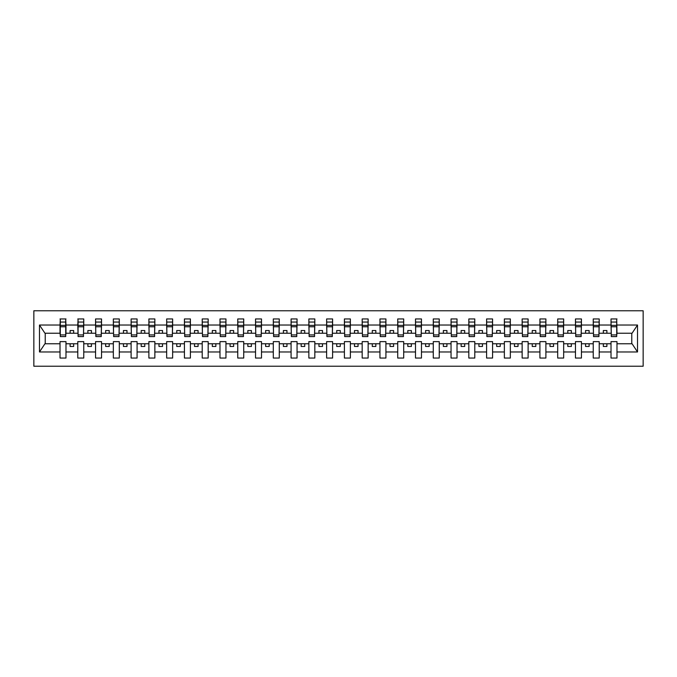 <?xml version="1.0" encoding="UTF-8"?>
<svg xmlns="http://www.w3.org/2000/svg" width="677" height="677" viewBox="0 0 677 677"><rect width="100%" height="100%" fill="white"/><g stroke="black" fill="none" stroke-linecap="round" stroke-linejoin="round"><path stroke-width="1.02" d="M33.85 366.232L643.15 366.232L643.15 310.768L33.85 310.768L33.85 366.232M616.705 335.369L616.984 333.236L632.064 333.236L637.522 325.028L637.522 351.972L616.984 351.972L616.984 341.631L611.018 341.631L611.018 343.764L599.213 343.764L599.213 341.631L593.238 341.631L593.238 343.764L581.441 343.764L581.441 341.631L575.467 341.631L575.467 343.764L563.662 343.764L563.662 341.631L557.696 341.631L557.696 343.764L545.89 343.764L545.89 341.631L539.916 341.631L539.916 343.764L528.119 343.764L528.119 341.631L522.145 341.631L522.145 343.764L510.34 343.764L510.34 341.631L504.365 341.631L504.365 343.764L492.568 343.764L492.568 341.631L486.594 341.631L486.594 343.764L474.789 343.764L474.789 341.631L468.822 341.631L468.822 343.764L457.017 343.764L457.017 341.631L451.043 341.631L451.043 343.764L439.246 343.764L439.246 341.631L433.272 341.631L433.272 343.764L421.466 343.764L421.466 341.631L415.5 341.631L415.5 343.764L403.695 343.764L403.695 341.631L397.721 341.631L397.721 343.764L385.924 343.764L385.924 341.631L379.949 341.631L379.949 343.764L368.144 343.764L368.144 341.631L362.178 341.631L362.178 343.764L350.373 343.764L350.373 341.631L344.398 341.631L344.398 343.764L332.602 343.764L332.602 341.631L326.627 341.631L326.627 343.764L314.822 343.764L314.822 341.631L308.856 341.631L308.856 343.764L297.051 343.764L297.051 341.631L291.076 341.631L291.076 343.764L279.279 343.764L279.279 341.631L273.305 341.631L273.305 343.764L261.5 343.764L261.5 341.631L255.534 341.631L255.534 343.764L243.728 343.764L243.728 341.631L237.754 341.631L237.754 343.764L225.957 343.764L225.957 341.631L219.983 341.631L219.983 343.764L208.177 343.764L208.177 341.631L202.211 341.631L202.211 343.764L190.406 343.764L190.406 341.631L184.432 341.631L184.432 343.764L172.635 343.764L172.635 341.631L166.66 341.631L166.66 343.764L154.855 343.764L154.855 341.631L148.881 341.631L148.881 343.764L137.084 343.764L137.084 341.631L131.11 341.631L131.11 343.764L119.304 343.764L119.304 341.631L113.338 341.631L113.338 343.764L101.533 343.764L101.533 341.631L95.559 341.631L95.559 343.764L83.762 343.764L83.762 341.631L77.787 341.631L77.787 343.764L65.982 343.764L65.982 341.631L60.016 341.631L60.016 343.764L44.936 343.764L39.478 351.972L39.478 325.028L44.936 333.236L60.016 333.236L60.016 325.028L39.478 325.028M616.984 351.972L616.984 358.048L611.018 358.048L611.018 343.764M611.018 351.972L599.213 351.972L599.213 358.048L593.238 358.048L593.238 343.764M599.213 351.972L599.213 343.764M593.238 351.972L581.441 351.972L581.441 358.048L575.467 358.048L575.467 343.764M581.441 351.972L581.441 343.764M575.467 351.972L563.662 351.972L563.662 358.048L557.696 358.048L557.696 343.764M563.662 351.972L563.662 343.764M557.696 351.972L545.89 351.972L545.89 358.048L539.916 358.048L539.916 343.764M545.89 351.972L545.89 343.764M539.916 351.972L528.119 351.972L528.119 358.048L522.145 358.048L522.145 343.764M528.119 351.972L528.119 343.764M522.145 351.972L510.34 351.972L510.34 358.048L504.365 358.048L504.365 343.764M510.34 351.972L510.34 343.764M504.365 351.972L492.568 351.972L492.568 358.048L486.594 358.048L486.594 343.764M492.568 351.972L492.568 343.764M486.594 351.972L474.789 351.972L474.789 358.048L468.822 358.048L468.822 343.764M474.789 351.972L474.789 343.764M468.822 351.972L457.017 351.972L457.017 358.048L451.043 358.048L451.043 343.764M457.017 351.972L457.017 343.764M451.043 351.972L439.246 351.972L439.246 358.048L433.272 358.048L433.272 343.764M439.246 351.972L439.246 343.764M433.272 351.972L421.466 351.972L421.466 358.048L415.5 358.048L415.5 343.764M421.466 351.972L421.466 343.764M415.5 351.972L403.695 351.972L403.695 358.048L397.721 358.048L397.721 343.764M403.695 351.972L403.695 343.764M397.721 351.972L385.924 351.972L385.924 358.048L379.949 358.048L379.949 343.764M385.924 351.972L385.924 343.764M379.949 351.972L368.144 351.972L368.144 358.048L362.178 358.048L362.178 343.764M368.144 351.972L368.144 343.764M362.178 351.972L350.373 351.972L350.373 358.048L344.398 358.048L344.398 343.764M350.373 351.972L350.373 343.764M344.398 351.972L332.602 351.972L332.602 358.048L326.627 358.048L326.627 343.764M332.602 351.972L332.602 343.764M326.627 351.972L314.822 351.972L314.822 358.048L308.856 358.048L308.856 343.764M314.822 351.972L314.822 343.764M308.856 351.972L297.051 351.972L297.051 358.048L291.076 358.048L291.076 343.764M297.051 351.972L297.051 343.764M291.076 351.972L279.279 351.972L279.279 358.048L273.305 358.048L273.305 343.764M279.279 351.972L279.279 343.764M273.305 351.972L261.5 351.972L261.5 358.048L255.534 358.048L255.534 343.764M261.5 351.972L261.5 343.764M255.534 351.972L243.728 351.972L243.728 358.048L237.754 358.048L237.754 343.764M243.728 351.972L243.728 343.764M237.754 351.972L225.957 351.972L225.957 358.048L219.983 358.048L219.983 343.764M225.957 351.972L225.957 343.764M219.983 351.972L208.177 351.972L208.177 358.048L202.211 358.048L202.211 343.764M208.177 351.972L208.177 343.764M202.211 351.972L190.406 351.972L190.406 358.048L184.432 358.048L184.432 343.764M190.406 351.972L190.406 343.764M184.432 351.972L172.635 351.972L172.635 358.048L166.66 358.048L166.66 343.764M172.635 351.972L172.635 343.764M166.66 351.972L154.855 351.972L154.855 358.048L148.881 358.048L148.881 343.764M154.855 351.972L154.855 343.764M148.881 351.972L137.084 351.972L137.084 358.048L131.11 358.048L131.11 343.764M137.084 351.972L137.084 343.764M131.11 351.972L119.304 351.972L119.304 358.048L113.338 358.048L113.338 343.764M119.304 351.972L119.304 343.764M113.338 351.972L101.533 351.972L101.533 358.048L95.559 358.048L95.559 343.764M101.533 351.972L101.533 343.764M95.559 351.972L83.762 351.972L83.762 358.048L77.787 358.048L77.787 343.764M83.762 351.972L83.762 343.764M611.297 334.929L616.705 334.929L616.705 336.579L611.297 336.579L611.018 318.952L611.018 325.028L599.213 325.028L598.925 335.369M611.297 335.369L611.018 325.028M593.526 334.929L598.925 334.929L598.925 336.579L593.526 336.579L593.238 318.952L593.238 325.028L581.441 325.028L581.154 335.369M593.526 335.369L593.238 325.028M575.746 334.929L581.154 334.929L581.154 336.579L575.746 336.579L575.467 318.952L575.467 325.028L563.662 325.028L563.382 335.369M575.746 335.369L575.467 325.028M557.975 334.929L563.382 334.929L563.382 336.579L557.975 336.579L557.696 318.952L557.696 325.028L545.89 325.028L545.603 335.369M557.975 335.369L557.696 325.028M540.204 334.929L545.603 334.929L545.603 336.579L540.204 336.579L539.916 318.952L539.916 325.028L528.119 325.028L527.832 335.369M540.204 335.369L539.916 325.028M522.424 334.929L527.832 334.929L527.832 336.579L522.424 336.579L522.145 318.952L522.145 325.028L510.34 325.028L510.06 335.369M522.424 335.369L522.145 325.028M504.653 334.929L510.06 334.929L510.06 336.579L504.653 336.579L504.365 318.952L504.365 325.028L492.568 325.028L492.281 335.369M504.653 335.369L504.365 325.028M486.881 334.929L492.281 334.929L492.281 336.579L486.881 336.579L486.594 318.952L486.594 325.028L474.789 325.028L474.509 335.369M486.881 335.369L486.594 325.028M469.102 334.929L474.509 334.929L474.509 336.579L469.102 336.579L468.822 318.952L468.822 325.028L457.017 325.028L456.738 335.369M469.102 335.369L468.822 325.028M451.331 334.929L456.738 334.929L456.738 336.579L451.331 336.579L451.043 318.952L451.043 325.028L439.246 325.028L438.958 335.369M451.331 335.369L451.043 325.028M433.559 334.929L438.958 334.929L438.958 336.579L433.559 336.579L433.272 318.952L433.272 325.028L421.466 325.028L421.187 335.369M433.559 335.369L433.272 325.028M415.78 334.929L421.187 334.929L421.187 336.579L415.78 336.579L415.5 318.952L415.5 325.028L403.695 325.028L403.407 335.369M415.78 335.369L415.5 325.028M398.008 334.929L403.407 334.929L403.407 336.579L398.008 336.579L397.721 318.952L397.721 325.028L385.924 325.028L385.636 335.369M398.008 335.369L397.721 325.028M380.237 334.929L385.636 334.929L385.636 336.579L380.237 336.579L379.949 318.952L379.949 325.028L368.144 325.028L367.865 335.369M380.237 335.369L379.949 325.028M362.457 334.929L367.865 334.929L367.865 336.579L362.457 336.579L362.178 318.952L362.178 325.028L350.373 325.028L350.085 335.369M362.457 335.369L362.178 325.028M344.686 334.929L350.085 334.929L350.085 336.579L344.686 336.579L344.398 318.952L344.398 325.028L332.602 325.028L332.314 335.369M344.686 335.369L344.398 325.028M326.915 334.929L332.314 334.929L332.314 336.579L326.915 336.579L326.627 318.952L326.627 325.028L314.822 325.028L314.543 335.369M326.915 335.369L326.627 325.028M309.135 334.929L314.543 334.929L314.543 336.579L309.135 336.579L308.856 318.952L308.856 325.028L297.051 325.028L296.763 335.369M309.135 335.369L308.856 325.028M291.364 334.929L296.763 334.929L296.763 336.579L291.364 336.579L291.076 318.952L291.076 325.028L279.279 325.028L278.992 335.369M291.364 335.369L291.076 325.028M273.593 334.929L278.992 334.929L278.992 336.579L273.593 336.579L273.305 318.952L273.305 325.028L261.5 325.028L261.22 335.369M273.593 335.369L273.305 325.028M255.813 334.929L261.22 334.929L261.22 336.579L255.813 336.579L255.534 318.952L255.534 325.028L243.728 325.028L243.441 335.369M255.813 335.369L255.534 325.028M238.042 334.929L243.441 334.929L243.441 336.579L238.042 336.579L237.754 318.952L237.754 325.028L225.957 325.028L225.669 335.369M238.042 335.369L237.754 325.028M220.262 334.929L225.669 334.929L225.669 336.579L220.262 336.579L219.983 318.952L219.983 325.028L208.177 325.028L207.898 335.369M220.262 335.369L219.983 325.028M202.491 334.929L207.898 334.929L207.898 336.579L202.491 336.579L202.211 318.952L202.211 325.028L190.406 325.028L190.119 335.369M202.491 335.369L202.211 325.028M184.719 334.929L190.119 334.929L190.119 336.579L184.719 336.579L184.432 318.952L184.432 325.028L172.635 325.028L172.347 335.369M184.719 335.369L184.432 325.028M166.94 334.929L172.347 334.929L172.347 336.579L166.94 336.579L166.66 318.952L166.66 325.028L154.855 325.028L154.576 335.369M166.94 335.369L166.66 325.028M149.168 334.929L154.576 334.929L154.576 336.579L149.168 336.579L148.881 318.952L148.881 325.028L137.084 325.028L136.796 335.369M149.168 335.369L148.881 325.028M131.397 334.929L136.796 334.929L136.796 336.579L131.397 336.579L131.11 318.952L131.11 325.028L119.304 325.028L119.025 335.369M131.397 335.369L131.11 325.028M113.618 334.929L119.025 334.929L119.025 336.579L113.618 336.579L113.338 318.952L113.338 325.028L101.533 325.028L101.254 335.369M113.618 335.369L113.338 325.028M95.846 334.929L101.254 334.929L101.254 336.579L95.846 336.579L95.559 318.952L95.559 325.028L83.762 325.028L83.474 335.369M95.846 335.369L95.559 325.028M78.075 334.929L83.474 334.929L83.474 336.579L78.075 336.579L78.075 318.952L77.787 325.028L65.982 325.028L65.703 318.952L65.703 336.579L60.295 336.579L60.295 326.771L65.703 326.771M78.075 335.369L77.787 325.028M77.787 351.972L65.982 351.972L65.982 358.048L60.016 358.048L60.016 343.764M65.982 351.972L65.982 343.764M60.295 326.771L60.295 318.952L60.016 325.028M60.016 333.236L60.295 335.369M616.984 333.236L616.705 318.952L616.705 334.929M593.238 318.952L599.213 318.952L599.213 325.028M575.467 318.952L581.441 318.952L581.441 325.028M557.696 318.952L563.662 318.952L563.662 325.028M539.916 318.952L545.89 318.952L545.89 325.028M522.145 318.952L528.119 318.952L528.119 325.028M504.365 318.952L510.34 318.952L510.34 325.028M486.594 318.952L492.568 318.952L492.568 325.028M468.822 318.952L474.789 318.952L474.789 325.028M451.043 318.952L457.017 318.952L457.017 325.028M433.272 318.952L439.246 318.952L439.246 325.028M415.5 318.952L421.466 318.952L421.466 325.028M397.721 318.952L403.695 318.952L403.695 325.028M379.949 318.952L385.924 318.952L385.924 325.028M362.178 318.952L368.144 318.952L368.144 325.028M344.398 318.952L350.373 318.952L350.373 325.028M326.627 318.952L332.602 318.952L332.602 325.028M308.856 318.952L314.822 318.952L314.822 325.028M291.076 318.952L297.051 318.952L297.051 325.028M273.305 318.952L279.279 318.952L279.279 325.028M255.534 318.952L261.5 318.952L261.5 325.028M237.754 318.952L243.728 318.952L243.728 325.028M219.983 318.952L225.957 318.952L225.957 325.028M202.211 318.952L208.177 318.952L208.177 325.028M184.432 318.952L190.406 318.952L190.406 325.028M166.66 318.952L172.635 318.952L172.635 325.028M148.881 318.952L154.855 318.952L154.855 325.028M131.11 318.952L137.084 318.952L137.084 325.028M113.338 318.952L119.304 318.952L119.304 325.028M95.559 318.952L101.533 318.952L101.533 325.028M77.787 318.952L83.762 318.952L83.762 325.028M637.522 325.028L616.984 325.028M60.016 351.972L39.478 351.972M60.016 318.952L65.982 318.952M611.018 318.952L616.984 318.952M611.018 333.236L606.888 333.236L606.888 330.537L603.334 330.537L603.334 333.236L606.888 333.236M603.334 333.236L599.213 333.236M603.334 343.764L603.334 346.463L606.888 346.463L606.888 343.764M593.238 333.236L589.117 333.236L589.117 330.537L585.563 330.537L585.563 333.236L589.117 333.236M585.563 333.236L581.441 333.236M585.563 343.764L585.563 346.463L589.117 346.463L589.117 343.764M575.467 333.236L571.346 333.236L571.346 330.537L567.791 330.537L567.791 333.236L571.346 333.236M567.791 333.236L563.662 333.236M567.791 343.764L567.791 346.463L571.346 346.463L571.346 343.764M557.696 333.236L553.566 333.236L553.566 330.537L550.012 330.537L550.012 333.236L553.566 333.236M550.012 333.236L545.89 333.236M550.012 343.764L550.012 346.463L553.566 346.463L553.566 343.764M539.916 333.236L535.795 333.236L535.795 330.537L532.24 330.537L532.24 333.236L535.795 333.236M532.24 333.236L528.119 333.236M532.24 343.764L532.24 346.463L535.795 346.463L535.795 343.764M522.145 333.236L518.023 333.236L518.023 330.537L514.461 330.537L514.461 333.236L518.023 333.236M514.461 333.236L510.34 333.236M514.461 343.764L514.461 346.463L518.023 346.463L518.023 343.764M504.365 333.236L500.244 333.236L500.244 330.537L496.69 330.537L496.69 333.236L500.244 333.236M496.69 333.236L492.568 333.236M496.69 343.764L496.69 346.463L500.244 346.463L500.244 343.764M486.594 333.236L482.473 333.236L482.473 330.537L478.918 330.537L478.918 333.236L482.473 333.236M478.918 333.236L474.789 333.236M478.918 343.764L478.918 346.463L482.473 346.463L482.473 343.764M468.822 333.236L464.693 333.236L464.693 330.537L461.139 330.537L461.139 333.236L464.693 333.236M461.139 333.236L457.017 333.236M461.139 343.764L461.139 346.463L464.693 346.463L464.693 343.764M451.043 333.236L446.922 333.236L446.922 330.537L443.367 330.537L443.367 333.236L446.922 333.236M443.367 333.236L439.246 333.236M443.367 343.764L443.367 346.463L446.922 346.463L446.922 343.764M433.272 333.236L429.15 333.236L429.15 330.537L425.596 330.537L425.596 333.236L429.15 333.236M425.596 333.236L421.466 333.236M425.596 343.764L425.596 346.463L429.15 346.463L429.15 343.764M415.5 333.236L411.371 333.236L411.371 330.537L407.816 330.537L407.816 333.236L411.371 333.236M407.816 333.236L403.695 333.236M407.816 343.764L407.816 346.463L411.371 346.463L411.371 343.764M397.721 333.236L393.599 333.236L393.599 330.537L390.045 330.537L390.045 333.236L393.599 333.236M390.045 333.236L385.924 333.236M390.045 343.764L390.045 346.463L393.599 346.463L393.599 343.764M379.949 333.236L375.828 333.236L375.828 330.537L372.274 330.537L372.274 333.236L375.828 333.236M372.274 333.236L368.144 333.236M372.274 343.764L372.274 346.463L375.828 346.463L375.828 343.764M362.178 333.236L358.048 333.236L358.048 330.537L354.494 330.537L354.494 333.236L358.048 333.236M354.494 333.236L350.373 333.236M354.494 343.764L354.494 346.463L358.048 346.463L358.048 343.764M344.398 333.236L340.277 333.236L340.277 330.537L336.723 330.537L336.723 333.236L340.277 333.236M336.723 333.236L332.602 333.236M336.723 343.764L336.723 346.463L340.277 346.463L340.277 343.764M326.627 333.236L322.506 333.236L322.506 330.537L318.952 330.537L318.952 333.236L322.506 333.236M318.952 333.236L314.822 333.236M318.952 343.764L318.952 346.463L322.506 346.463L322.506 343.764M308.856 333.236L304.726 333.236L304.726 330.537L301.172 330.537L301.172 333.236L304.726 333.236M301.172 333.236L297.051 333.236M301.172 343.764L301.172 346.463L304.726 346.463L304.726 343.764M291.076 333.236L286.955 333.236L286.955 330.537L283.401 330.537L283.401 333.236L286.955 333.236M283.401 333.236L279.279 333.236M283.401 343.764L283.401 346.463L286.955 346.463L286.955 343.764M273.305 333.236L269.184 333.236L269.184 330.537L265.629 330.537L265.629 333.236L269.184 333.236M265.629 333.236L261.5 333.236M265.629 343.764L265.629 346.463L269.184 346.463L269.184 343.764M255.534 333.236L251.404 333.236L251.404 330.537L247.85 330.537L247.85 333.236L251.404 333.236M247.85 333.236L243.728 333.236M247.85 343.764L247.85 346.463L251.404 346.463L251.404 343.764M237.754 333.236L233.633 333.236L233.633 330.537L230.078 330.537L230.078 333.236L233.633 333.236M230.078 333.236L225.957 333.236M230.078 343.764L230.078 346.463L233.633 346.463L233.633 343.764M219.983 333.236L215.861 333.236L215.861 330.537L212.307 330.537L212.307 333.236L215.861 333.236M212.307 333.236L208.177 333.236M212.307 343.764L212.307 346.463L215.861 346.463L215.861 343.764M202.211 333.236L198.082 333.236L198.082 330.537L194.527 330.537L194.527 333.236L198.082 333.236M194.527 333.236L190.406 333.236M194.527 343.764L194.527 346.463L198.082 346.463L198.082 343.764M184.432 333.236L180.31 333.236L180.31 330.537L176.756 330.537L176.756 333.236L180.31 333.236M176.756 333.236L172.635 333.236M176.756 343.764L176.756 346.463L180.31 346.463L180.31 343.764M166.66 333.236L162.539 333.236L162.539 330.537L158.977 330.537L158.977 333.236L162.539 333.236M158.977 333.236L154.855 333.236M158.977 343.764L158.977 346.463L162.539 346.463L162.539 343.764M148.881 333.236L144.76 333.236L144.76 330.537L141.205 330.537L141.205 333.236L144.76 333.236M141.205 333.236L137.084 333.236M141.205 343.764L141.205 346.463L144.76 346.463L144.76 343.764M131.11 333.236L126.988 333.236L126.988 330.537L123.434 330.537L123.434 333.236L126.988 333.236M123.434 333.236L119.304 333.236M123.434 343.764L123.434 346.463L126.988 346.463L126.988 343.764M113.338 333.236L109.209 333.236L109.209 330.537L105.654 330.537L105.654 333.236L109.209 333.236M105.654 333.236L101.533 333.236M105.654 343.764L105.654 346.463L109.209 346.463L109.209 343.764M95.559 333.236L91.437 333.236L91.437 330.537L87.883 330.537L87.883 333.236L91.437 333.236M87.883 333.236L83.762 333.236M87.883 343.764L87.883 346.463L91.437 346.463L91.437 343.764M77.787 333.236L73.666 333.236L73.666 330.537L70.112 330.537L70.112 333.236L73.666 333.236M70.112 333.236L65.982 333.236L65.982 325.028M70.112 343.764L70.112 346.463L73.666 346.463L73.666 343.764M65.982 333.236L65.703 335.369M637.522 351.972L632.064 343.764L616.984 343.764M45.224 333.236L45.224 343.764M631.776 343.764L631.776 333.236M60.295 325.383L65.703 325.383M83.762 318.952L83.474 334.929M78.075 326.771L83.474 326.771M78.075 325.383L83.474 325.383M101.533 318.952L101.254 334.929M95.846 326.771L101.254 326.771M95.846 325.383L101.254 325.383M119.304 318.952L119.025 334.929M113.618 326.771L119.025 326.771M113.618 325.383L119.025 325.383M137.084 318.952L136.796 334.929M131.397 326.771L136.796 326.771M131.397 325.383L136.796 325.383M154.855 318.952L154.576 334.929M149.168 326.771L154.576 326.771M149.168 325.383L154.576 325.383M172.635 318.952L172.347 334.929M166.94 326.771L172.347 326.771M166.94 325.383L172.347 325.383M190.406 318.952L190.119 334.929M184.719 326.771L190.119 326.771M184.719 325.383L190.119 325.383M208.177 318.952L207.898 334.929M202.491 326.771L207.898 326.771M202.491 325.383L207.898 325.383M225.957 318.952L225.669 334.929M220.262 326.771L225.669 326.771M220.262 325.383L225.669 325.383M243.728 318.952L243.441 334.929M238.042 326.771L243.441 326.771M238.042 325.383L243.441 325.383M261.5 318.952L261.22 334.929M255.813 326.771L261.22 326.771M255.813 325.383L261.22 325.383M279.279 318.952L278.992 334.929M273.593 326.771L278.992 326.771M273.593 325.383L278.992 325.383M297.051 318.952L296.763 334.929M291.364 326.771L296.763 326.771M291.364 325.383L296.763 325.383M314.822 318.952L314.543 334.929M309.135 326.771L314.543 326.771M309.135 325.383L314.543 325.383M332.602 318.952L332.314 334.929M326.915 326.771L332.314 326.771M326.915 325.383L332.314 325.383M350.373 318.952L350.085 334.929M344.686 326.771L350.085 326.771M344.686 325.383L350.085 325.383M368.144 318.952L367.865 334.929M362.457 326.771L367.865 326.771M362.457 325.383L367.865 325.383M385.924 318.952L385.636 334.929M380.237 326.771L385.636 326.771M380.237 325.383L385.636 325.383M403.695 318.952L403.407 334.929M398.008 326.771L403.407 326.771M398.008 325.383L403.407 325.383M421.466 318.952L421.187 334.929M415.78 326.771L421.187 326.771M415.78 325.383L421.187 325.383M439.246 318.952L438.958 334.929M433.559 326.771L438.958 326.771M433.559 325.383L438.958 325.383M457.017 318.952L456.738 334.929M451.331 326.771L456.738 326.771M451.331 325.383L456.738 325.383M474.789 318.952L474.509 334.929M469.102 326.771L474.509 326.771M469.102 325.383L474.509 325.383M492.568 318.952L492.281 334.929M486.881 326.771L492.281 326.771M486.881 325.383L492.281 325.383M510.34 318.952L510.06 334.929M504.653 326.771L510.06 326.771M504.653 325.383L510.06 325.383M528.119 318.952L527.832 334.929M522.424 326.771L527.832 326.771M522.424 325.383L527.832 325.383M545.89 318.952L545.603 334.929M540.204 326.771L545.603 326.771M540.204 325.383L545.603 325.383M563.662 318.952L563.382 334.929M557.975 326.771L563.382 326.771M557.975 325.383L563.382 325.383M581.441 318.952L581.154 334.929M575.746 326.771L581.154 326.771M575.746 325.383L581.154 325.383M599.213 318.952L598.925 334.929M593.526 326.771L598.925 326.771M593.526 325.383L598.925 325.383M611.297 326.771L616.705 326.771M611.297 325.383L616.705 325.383M60.295 334.929L65.703 334.929M60.295 322.057L65.703 322.057M78.075 322.057L83.474 322.057M95.846 322.057L101.254 322.057M113.618 322.057L119.025 322.057M131.397 322.057L136.796 322.057M149.168 322.057L154.576 322.057M166.94 322.057L172.347 322.057M184.719 322.057L190.119 322.057M202.491 322.057L207.898 322.057M220.262 322.057L225.669 322.057M238.042 322.057L243.441 322.057M255.813 322.057L261.22 322.057M273.593 322.057L278.992 322.057M291.364 322.057L296.763 322.057M309.135 322.057L314.543 322.057M326.915 322.057L332.314 322.057M344.686 322.057L350.085 322.057M362.457 322.057L367.865 322.057M380.237 322.057L385.636 322.057M398.008 322.057L403.407 322.057M415.78 322.057L421.187 322.057M433.559 322.057L438.958 322.057M451.331 322.057L456.738 322.057M469.102 322.057L474.509 322.057M486.881 322.057L492.281 322.057M504.653 322.057L510.06 322.057M522.424 322.057L527.832 322.057M540.204 322.057L545.603 322.057M557.975 322.057L563.382 322.057M575.746 322.057L581.154 322.057M593.526 322.057L598.925 322.057M611.297 322.057L616.705 322.057"/></g></svg>
